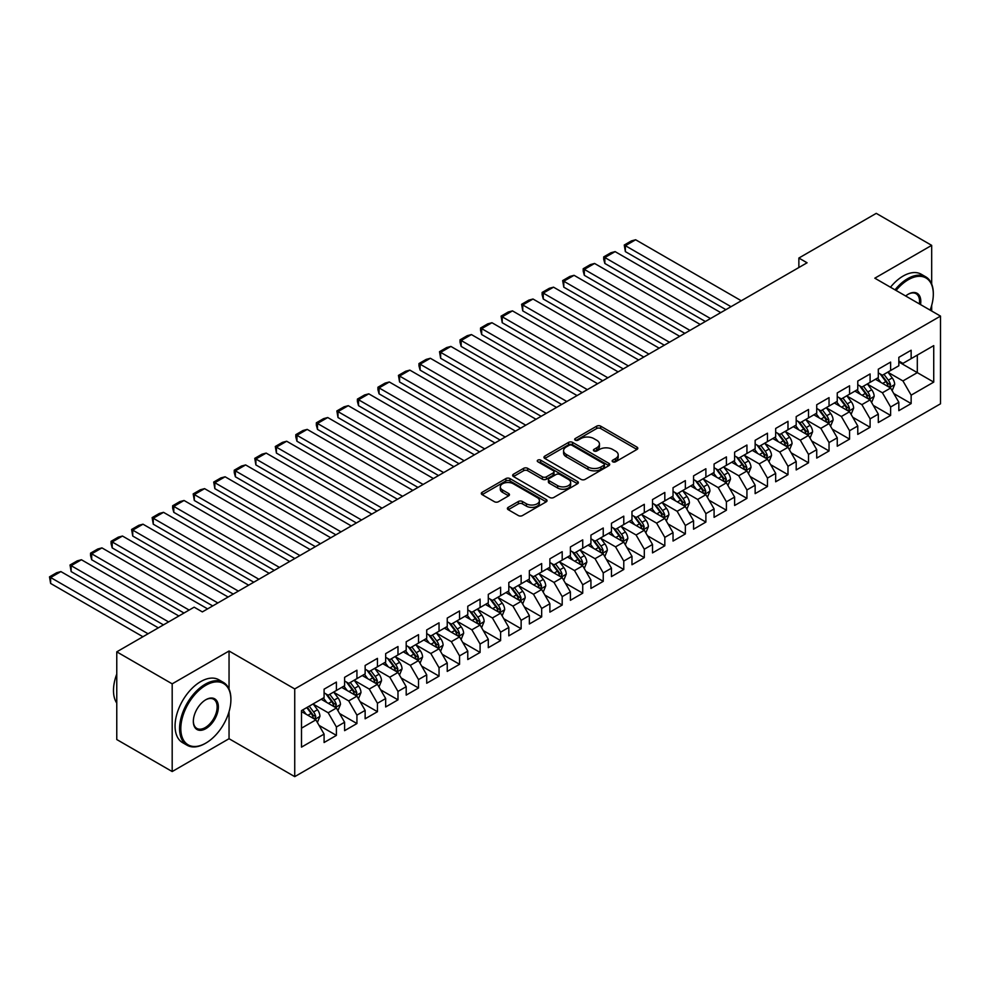 <?xml version="1.0" encoding="UTF-8"?>
<svg xmlns="http://www.w3.org/2000/svg" width="990" height="990" viewBox="0 0 990 990"><rect width="100%" height="100%" fill="white"/><g stroke="black" fill="none" stroke-linecap="round" stroke-linejoin="round"><path stroke-width="1.49" d="M612.748 461.798A1.992 1.151 0 0 0 615.57 461.798L636.978 449.435A2.846 1.646 0 0 0 637.808 448.272A2.846 1.646 0 0 0 636.978 447.109L600.707 426.17A2.846 1.646 0 0 0 596.673 426.17L575.277 438.533A1.992 1.151 0 0 0 574.683 439.337A1.992 1.151 0 0 0 575.277 440.154A1.992 1.151 0 0 0 578.098 440.154L580.858 438.558A9.12 5.259 0 0 1 593.753 438.558L596.784 440.303A9.12 5.259 0 0 1 599.445 444.027A9.12 5.259 0 0 1 596.784 447.74L594.012 449.349A1.992 1.151 0 0 0 593.431 450.165A1.992 1.151 0 0 0 594.012 450.97A1.992 1.151 0 0 0 596.834 450.97L599.606 449.373A9.12 5.259 0 0 1 612.501 449.373L615.52 451.118A9.12 5.259 0 0 1 618.193 454.843A9.12 5.259 0 0 1 615.52 458.568L612.748 460.164A1.992 1.151 0 0 0 612.167 460.981A1.992 1.151 0 0 0 612.748 461.798L612.748 460.164M508.229 507.363A2.846 1.646 0 0 0 507.387 508.526A2.846 1.646 0 0 0 508.229 509.689L518.401 515.567A2.846 1.646 0 0 0 522.435 515.567L546.208 501.831A2.846 1.646 0 0 0 547.037 500.668A2.846 1.646 0 0 0 546.208 499.505L509.937 478.566A2.846 1.646 0 0 0 505.915 478.566L482.13 492.302A2.846 1.646 0 0 0 481.301 493.466A2.846 1.646 0 0 0 482.13 494.629L494.431 501.72A2.846 1.646 0 0 0 498.453 501.72L508.625 495.842A2.846 1.646 0 0 0 509.466 494.678A2.846 1.646 0 0 0 508.625 493.515L502.536 490A7.623 4.405 0 0 1 500.309 486.894A7.623 4.405 0 0 1 505.011 482.823A7.623 4.405 0 0 1 513.315 483.776L537.186 497.562A7.623 4.405 0 0 1 539.426 500.668A7.623 4.405 0 0 1 534.724 504.739A7.623 4.405 0 0 1 526.408 503.786L522.435 501.485A2.846 1.646 0 0 0 518.401 501.485L508.229 507.363L508.229 509.689M229.049 689.04L229.049 651.012L172.186 683.843L116.77 651.841L194.151 607.167L202.356 611.907L807.073 262.783L798.868 258.043L798.868 267.523M229.049 651.012L294.735 688.941L940.5 316.107L940.5 403.809L294.735 776.643L294.735 688.941M931.677 283.994L931.677 245.359L874.813 278.19L940.5 316.107M931.677 245.359L876.249 213.357L798.868 258.043M581.068 479.383A2.846 1.646 0 0 0 585.09 479.383L608.875 465.659A2.846 1.646 0 0 0 609.704 464.496A2.846 1.646 0 0 0 608.875 463.332L572.604 442.394A2.846 1.646 0 0 0 568.569 442.394L544.797 456.118A2.846 1.646 0 0 0 543.968 457.281A2.846 1.646 0 0 0 544.797 458.444L581.068 479.383M538.647 462.219A1.992 1.151 0 0 1 540.664 462.503L540.664 460.14L577.541 481.425A2.846 1.646 0 0 1 578.37 482.588A2.846 1.646 0 0 1 577.541 483.751L553.769 497.475A2.846 1.646 0 0 1 549.735 497.475L513.464 476.536L513.464 474.21A2.846 1.646 0 0 0 512.634 475.373A2.846 1.646 0 0 0 513.464 476.536M513.464 474.21L523.636 468.332A2.846 1.646 0 0 1 527.67 468.332L542.384 476.821A2.846 1.646 0 0 0 546.406 476.821L553.163 472.935A2.846 1.646 0 0 0 553.992 471.772A2.846 1.646 0 0 0 553.163 470.609L537.842 461.761A1.992 1.151 0 0 1 537.261 460.944A1.992 1.151 0 0 1 538.498 459.88A1.992 1.151 0 0 1 540.664 460.14M898.833 361.969L917.309 372.636L917.309 355.101L933.731 345.621L911.146 358.652L911.146 350.237L898.833 357.353L898.833 365.768L890.616 370.507L890.616 362.093L878.303 369.196L878.303 377.611L870.099 382.35L870.099 373.948L857.773 381.051L857.773 389.466L849.568 394.206L849.568 385.791L837.255 392.906L837.255 401.321L829.038 406.061L829.038 397.646L816.725 404.749L816.725 413.164L808.508 417.904L808.508 409.501L796.195 416.604L796.195 425.019L787.99 429.759L787.99 421.344L775.665 428.46L775.665 436.875L767.46 441.614L767.46 433.199L755.147 440.303L755.147 448.718L746.93 453.457L746.93 445.042L734.617 452.158L734.617 460.573L726.413 465.312L726.413 456.897L714.087 464.013L714.087 472.428L705.882 477.168L705.882 468.753L693.569 475.856L693.569 484.271L685.352 489.011L685.352 480.596L673.039 487.711L673.039 496.126L664.822 500.866L664.822 492.451L652.509 499.566L652.509 507.981L644.304 512.721L644.304 504.306L631.979 511.409L631.979 519.824L623.774 524.564L623.774 516.149L611.461 523.264L611.461 531.679L603.244 536.419L603.244 528.004L590.931 535.12L590.931 543.535L582.726 548.274L582.726 539.859L570.401 546.963L570.401 555.378L562.196 560.117L562.196 551.702L549.883 558.818L549.883 567.233L541.666 571.972L541.666 563.558L529.353 570.673L529.353 579.088L521.136 583.828L521.136 575.413L508.823 582.516L508.823 590.931L500.618 595.671L500.618 587.256L488.293 594.371L488.293 602.786L480.088 607.526L480.088 599.111L467.775 606.226L467.775 614.629L459.558 619.381L459.558 610.966L447.245 618.069L447.245 626.484L439.04 631.224L439.04 622.809L426.715 629.925L426.715 638.34L418.51 643.079L418.51 634.664L406.197 641.768L406.197 650.183L397.98 654.922L397.98 646.52L385.667 653.623L385.667 662.038L377.45 666.777L377.45 658.362L365.137 665.478L365.137 673.893L356.932 678.633L356.932 670.218L344.607 677.321L344.607 685.736L336.402 690.476L336.402 682.073L324.089 689.176L324.089 697.591L301.505 710.622L301.505 747.128L324.089 734.097L315.872 719.866L301.505 711.575M933.731 345.621L933.731 382.115L911.146 395.159L902.942 380.94L888.055 372.339M893.797 393.562L911.146 403.574L911.146 395.159M911.146 403.574L898.833 410.677L898.833 402.262L890.616 407.001L882.412 392.782L867.525 384.194M873.279 405.405L890.616 415.416L890.616 407.001M890.616 415.416L878.303 422.532L878.303 414.117L870.099 418.857L861.882 404.638L847.007 396.05M852.749 417.26L870.099 427.272L870.099 418.857M870.099 427.272L857.773 434.387L857.773 425.972L849.568 430.712L841.351 416.493L826.477 407.892M832.219 429.103L849.568 439.127L849.568 430.712M849.568 439.127L837.255 446.23L837.255 437.815L829.038 442.555L820.834 428.336L805.947 419.748M811.701 440.958L829.038 450.97L829.038 442.555M829.038 450.97L816.725 458.085L816.725 449.67L808.508 454.41L800.304 440.191L785.416 431.603M791.171 452.814L808.508 462.825L808.508 454.41M808.508 462.825L796.195 469.941L796.195 461.526L787.99 466.265L779.774 452.046L764.899 443.446M770.641 464.657L787.99 474.68L787.99 466.265M787.99 474.68L775.665 481.784L775.665 473.368L767.46 478.108L759.256 463.889L744.369 455.301M750.111 476.512L767.46 486.523L767.46 478.108M767.46 486.523L755.147 493.639L755.147 485.224L746.93 489.963L738.726 475.745L723.838 467.156M729.593 488.367L746.93 498.378L746.93 489.963M746.93 498.378L734.617 505.494L734.617 497.079L726.413 501.819L718.196 487.587L703.308 478.999M709.063 500.21L726.413 510.234L726.413 501.819M726.413 510.234L714.087 517.337L714.087 508.922L705.882 513.662L697.665 499.443L682.791 490.854M688.533 512.065L705.882 522.077L705.882 513.662M705.882 522.077L693.569 529.192L693.569 520.777L685.352 525.517L677.148 511.298L662.26 502.697M668.015 523.92L685.352 533.932L685.352 525.517M685.352 533.932L673.039 541.047L673.039 532.632L664.822 537.372L656.618 523.141L641.73 514.553M647.485 535.763L664.822 545.787L664.822 537.372M664.822 545.787L652.509 552.89L652.509 544.475L644.304 549.215L636.087 534.996L621.213 526.408M626.955 547.619L644.304 557.63L644.304 549.215M644.304 557.63L631.979 564.745L631.979 556.331L623.774 561.07L615.557 546.851L600.683 538.251M606.425 559.474L623.774 569.485L623.774 561.07M623.774 569.485L611.461 576.588L611.461 568.186L603.244 572.925L595.039 558.694L580.152 550.106M585.907 571.317L603.244 581.34L603.244 572.925M603.244 581.34L590.931 588.444L590.931 580.029L582.726 584.768L574.509 570.549L559.622 561.961M565.377 583.172L582.726 593.183L582.726 584.768M582.726 593.183L570.401 600.299L570.401 591.884L562.196 596.624L553.979 582.405L539.105 573.804M544.846 595.027L562.196 605.038L562.196 596.624M562.196 605.038L549.883 612.142L549.883 603.727L541.666 608.479L533.462 594.248L518.574 585.659M524.316 606.87L541.666 616.881L541.666 608.479M541.666 616.881L529.353 623.997L529.353 615.582L521.136 620.322L512.931 606.103L498.044 597.514M503.799 618.725L521.136 628.737L521.136 620.322M521.136 628.737L508.823 635.852L508.823 627.437L500.618 632.177L492.401 617.958L477.526 609.357M483.269 630.581L500.618 640.592L500.618 632.177M500.618 640.592L488.293 647.695L488.293 639.28L480.088 644.032L471.871 629.801L456.996 621.213M462.738 642.423L480.088 652.435L480.088 644.032M480.088 652.435L467.775 659.55L467.775 651.135L459.558 655.875L451.353 641.656L436.466 633.068M442.221 654.279L459.558 664.29L459.558 655.875M459.558 664.29L447.245 671.406L447.245 662.991L439.04 667.73L430.823 653.511L415.936 644.911M421.69 666.134L439.04 676.145L439.04 667.73M439.04 676.145L426.715 683.249L426.715 674.834L418.51 679.573L410.293 665.354L395.418 656.766M401.16 677.977L418.51 687.988L418.51 679.573M418.51 687.988L406.197 695.104L406.197 686.689L397.98 691.428L389.775 677.21L374.888 668.621M380.63 689.832L397.98 699.843L397.98 691.428M397.98 699.843L385.667 706.959L385.667 698.544L377.45 703.284L369.245 689.065L354.358 680.464M360.113 701.675L377.45 711.699L377.45 703.284M377.45 711.699L365.137 718.802L365.137 710.387L356.932 715.126L348.715 700.908L333.84 692.319M339.582 713.53L356.932 723.541L356.932 715.126M356.932 723.541L344.607 730.657L344.607 722.242L336.402 726.982L328.185 712.763L313.31 704.175M319.052 725.385L336.402 735.397L336.402 726.982M336.402 735.397L324.089 742.512L324.089 734.097M324.089 692.851L328.185 695.227L336.402 690.476M301.505 728.17L315.872 719.866M344.607 680.996L348.715 683.372L356.932 678.633M328.185 712.763L336.402 708.023L321.206 699.249M344.607 722.242L336.402 708.023M365.137 669.153L369.245 671.517L377.45 666.777M348.715 700.908L356.932 696.168L341.736 687.394M365.137 710.387L356.932 696.168M385.667 657.298L389.775 659.674L397.98 654.922M369.245 689.065L377.45 684.325L362.266 675.551M385.667 698.544L377.45 684.325M406.197 645.443L410.293 647.819L418.51 643.079M389.775 677.21L397.98 672.47L382.796 663.696M406.197 686.689L397.98 672.47M426.715 633.6L430.823 635.964L439.04 631.224M410.293 665.354L418.51 660.615L403.314 651.853M426.715 674.834L418.51 660.615M447.245 621.745L451.353 624.121L459.558 619.381M430.823 653.511L439.04 648.772L423.844 639.998M447.245 662.991L439.04 648.772M467.775 609.889L471.871 612.265L480.088 607.526M451.353 641.656L459.558 636.916L444.374 628.143M467.775 651.135L459.558 636.916M488.293 598.047L492.401 600.41L500.618 595.671M471.871 629.801L480.088 625.061L464.892 616.3M488.293 639.28L480.088 625.061M508.823 586.191L512.931 588.567L521.136 583.828M492.401 617.958L500.618 613.218L485.422 604.445M508.823 627.437L500.618 613.218M529.353 574.336L533.462 576.712L541.666 571.972M512.931 606.103L521.136 601.363L505.952 592.589M529.353 615.582L521.136 601.363M549.883 562.493L553.979 564.857L562.196 560.117M533.462 594.248L541.666 589.508L526.482 580.746M549.883 603.727L541.666 589.508M570.401 550.638L574.509 553.014L582.726 548.274M553.979 582.405L562.196 577.665L547 568.891M570.401 591.884L562.196 577.665M590.931 538.795L595.039 541.159L603.244 536.419M574.509 570.549L582.726 565.81L567.53 557.036M590.931 580.029L582.726 565.81M611.461 526.94L615.557 529.304L623.774 524.564M595.039 558.694L603.244 553.955L588.06 545.193M611.461 568.186L603.244 553.955M631.979 515.085L636.087 517.461L644.304 512.721M615.557 546.851L623.774 542.112L608.578 533.338M631.979 556.331L623.774 542.112M652.509 503.242L656.618 505.605L664.822 500.866M636.087 534.996L644.304 530.256L629.108 521.482M652.509 544.475L644.304 530.256M673.039 491.387L677.148 493.75L685.352 489.011M656.618 523.141L664.822 518.401L649.638 509.64M673.039 532.632L664.822 518.401M693.569 479.531L697.665 481.907L705.882 477.168M677.148 511.298L685.352 506.558L670.168 497.784M693.569 520.777L685.352 506.558M714.087 467.688L718.196 470.052L726.413 465.312M697.665 499.443L705.882 494.703L690.686 485.929M714.087 508.922L705.882 494.703M734.617 455.833L738.726 458.197L746.93 453.457M718.196 487.587L726.413 482.848L711.216 474.086M734.617 497.079L726.413 482.848M755.147 443.978L759.256 446.354L767.46 441.614M738.726 475.745L746.93 471.005L731.746 462.231M755.147 485.224L746.93 471.005M775.665 432.135L779.774 434.499L787.99 429.759M759.256 463.889L767.46 459.15L752.276 450.376M775.665 473.368L767.46 459.15M796.195 420.28L800.304 422.656L808.508 417.904M779.774 452.046L787.99 447.294L772.794 438.533M796.195 461.526L787.99 447.294M816.725 408.425L820.834 410.8L829.038 406.061M800.304 440.191L808.508 435.452L793.324 426.678M816.725 449.67L808.508 435.452M837.255 396.582L841.351 398.945L849.568 394.206M820.834 428.336L829.038 423.596L813.854 414.822M837.255 437.815L829.038 423.596M857.773 384.726L861.882 387.102L870.099 382.35M841.351 416.493L849.568 411.753L834.372 402.979M857.773 425.972L849.568 411.753M878.303 372.871L882.412 375.247L890.616 370.507M861.882 404.638L870.099 399.898L854.902 391.124M878.303 414.117L870.099 399.898M898.833 361.028L902.942 363.392L911.146 358.652M882.412 392.782L890.616 388.043L875.432 379.281M898.833 402.262L890.616 388.043M116.77 651.841L116.77 739.542L172.186 771.544L229.049 738.713L294.735 776.643M172.186 683.843L172.186 771.544M931.677 311.009L931.677 305.427M902.942 380.94L917.309 372.636L933.731 382.115M229.049 738.713L229.049 711.686M613.54 462.07L615.52 460.932A9.12 5.259 0 0 0 618.193 457.207L618.193 454.843M599.445 444.027L599.445 446.391A9.12 5.259 0 0 1 596.784 450.116L594.804 451.254M636.941 449.46L600.707 428.534A2.846 1.646 0 0 0 596.673 428.534L576.069 440.439M608.875 463.332L608.875 465.659L572.604 444.77A2.846 1.646 0 0 0 568.569 444.77L544.834 458.469M603.826 465.312A1.992 1.151 0 0 0 604.42 464.496A1.992 1.151 0 0 0 603.826 463.679L571.997 445.302A1.992 1.151 0 0 0 569.176 445.302L566.255 446.985A9.12 5.259 0 0 0 563.582 450.71A9.12 5.259 0 0 0 566.255 454.435L588.011 466.995A9.12 5.259 0 0 0 600.905 466.995L603.826 465.312L603.826 467.676A1.992 1.151 0 0 0 604.42 466.872L604.42 464.496M563.582 450.71L563.582 453.086A9.12 5.259 0 0 0 566.255 456.798L566.255 454.435M603.826 467.676L600.905 469.371A9.12 5.259 0 0 1 588.011 469.371L566.255 456.798M513.501 476.561L523.636 470.708L523.636 468.332M553.992 471.772L553.992 474.136A2.846 1.646 0 0 1 553.163 475.299L546.406 479.197A2.846 1.646 0 0 1 542.384 479.197L527.67 470.708A2.846 1.646 0 0 0 523.636 470.708M540.664 462.503L577.504 483.776M557.642 485.644A7.623 4.405 0 0 0 565.946 486.597A7.623 4.405 0 0 0 570.648 482.526A7.623 4.405 0 0 0 568.421 479.42L560.006 474.557A2.846 1.646 0 0 0 555.984 474.557L549.227 478.455A2.846 1.646 0 0 0 548.398 479.618A2.846 1.646 0 0 0 549.227 480.781L557.642 485.644L557.642 488.008A7.623 4.405 0 0 0 565.946 488.961A7.623 4.405 0 0 0 570.648 484.902L570.648 482.526M548.398 479.618L548.398 481.994A2.846 1.646 0 0 0 549.227 483.157L549.227 480.781M557.642 488.008L549.227 483.157M539.426 500.668L539.426 503.044A7.623 4.405 0 0 1 534.724 507.115A7.623 4.405 0 0 1 526.408 506.15L522.435 503.861A2.846 1.646 0 0 0 518.401 503.861L508.266 509.714M500.309 486.894L500.309 489.258A7.623 4.405 0 0 0 502.536 492.377L502.536 490M508.625 493.515L508.625 495.842L502.536 492.377M546.171 501.856L509.937 480.942A2.846 1.646 0 0 0 505.915 480.942L482.18 494.641M892.139 390.679L894.688 384.466A7.697 4.443 -120 0 0 892.225 377.92L887.869 372.091M731.028 306.69L625.371 245.693L635.642 239.766L741.287 300.762M880.914 382.449L877.61 378.019M625.371 251.621L624.245 245.037L625.371 245.693L625.371 251.621L725.893 309.647M889.168 387.214L890.53 384.788A7.697 4.443 -120 0 0 888.327 380.172L883.971 374.344M881.484 374.715L886.867 381.893A3.923 2.265 60 0 1 887.572 383.093L890.53 384.788M880.122 373.923L885.864 381.583A7.697 4.443 60 0 1 888.067 386.211L888.228 386.657M624.245 245.037L631.434 240.892L635.642 239.766M871.608 402.522L874.158 396.322A7.697 4.443 -120 0 0 871.707 389.763L867.339 383.947M710.498 318.545L604.853 257.548L615.112 251.621L720.757 312.617M860.397 394.292L857.08 389.874M604.853 263.464L603.714 259.256L603.714 256.893L604.853 257.548L604.853 263.464L705.363 321.502M868.638 399.057L870 396.644A7.697 4.443 -120 0 0 867.797 392.015L863.441 386.199M860.954 386.558L866.337 393.748A3.923 2.265 60 0 1 867.054 394.936L870 396.644M859.605 385.778L865.334 393.438A7.697 4.443 60 0 1 867.537 398.067L867.698 398.512M603.714 256.893L610.904 252.747L615.112 251.621M851.091 414.377L853.627 408.165A7.697 4.443 -120 0 0 851.177 401.618L846.809 395.802M689.968 330.388L584.323 269.391L594.582 263.464L700.239 324.46M839.866 406.147L836.55 401.717M584.323 275.319L583.197 271.112L583.197 268.748L584.323 269.391L584.323 275.319L684.845 333.358M848.121 410.912L849.482 408.499A7.697 4.443 -120 0 0 847.279 403.871L842.911 398.054M840.423 398.413L845.807 405.603A3.923 2.265 60 0 1 846.524 406.791L849.482 408.499M839.074 397.634L844.817 405.294A7.697 4.443 60 0 1 847.019 409.922L847.168 410.367M583.197 268.748L590.374 264.59L594.582 263.464M930.13 310.13A35.417 20.444 120 0 0 933.31 294.191A35.417 20.444 120 0 0 908.276 279.724A35.417 20.444 120 0 0 896.061 290.454M894.997 289.835A36.284 20.951 -60 0 1 907.657 278.66A36.284 20.951 -60 0 1 925.798 276.866A36.284 20.951 -60 0 1 933.31 293.473A36.284 20.951 -60 0 1 933.31 293.832M905.677 295.998A17.709 10.222 -60 0 1 908.276 294.191L908.276 294.191A17.709 10.222 -60 0 1 920.527 304.574M919.376 303.918A16.842 9.727 120 0 0 916.072 293.708A16.842 9.727 120 0 0 907.966 294.364M890.48 287.224A36.284 20.951 -60 0 1 903.14 276.049A36.284 20.951 -60 0 1 921.282 274.255L925.798 276.866M205.239 743.453L205.846 743.094A35.417 20.444 120 0 0 230.893 699.72A35.417 20.444 120 0 0 205.846 685.266A35.417 20.444 120 0 0 180.811 728.64A35.417 20.444 120 0 0 205.846 743.094L205.239 743.453A36.284 20.951 -60 0 1 187.098 745.247A36.284 20.951 -60 0 1 181.529 716.178A36.284 20.951 -60 0 1 205.239 684.201A36.284 20.951 -60 0 1 223.381 682.407A36.284 20.951 -60 0 1 230.893 699.014A36.284 20.951 -60 0 1 230.893 699.373M205.846 699.72L205.846 699.72A17.709 10.222 -60 0 1 218.369 706.959A17.709 10.222 -60 0 1 205.846 728.64A17.709 10.222 -60 0 1 193.335 721.413A17.709 10.222 -60 0 1 205.846 699.72L205.846 699.72M193.335 721.054A16.842 9.727 120 0 0 196.812 728.405A16.842 9.727 120 0 0 205.239 727.576A16.842 9.727 120 0 0 216.241 712.738A16.842 9.727 120 0 0 213.654 699.249A16.842 9.727 120 0 0 205.536 699.905M116.77 703.086A36.284 20.951 -60 0 1 116.77 674.079M187.098 745.247L182.581 742.649A36.284 20.951 -60 0 1 177.012 713.567A36.284 20.951 -60 0 1 200.722 681.59A36.284 20.951 -60 0 1 218.864 679.796L223.381 682.407M830.56 426.232L833.11 420.02A7.697 4.443 -120 0 0 830.647 413.474L826.291 407.645M669.45 342.243L563.793 281.247L574.064 275.319L679.709 336.315M819.336 418.003L816.02 413.572M563.793 287.174L562.667 280.591L563.793 281.247L563.793 287.174L664.315 345.201M827.591 422.767L828.952 420.342A7.697 4.443 -120 0 0 826.749 415.726L822.393 409.897M819.893 410.256L825.289 417.446A3.923 2.265 60 0 1 825.994 418.646L828.952 420.342M818.544 409.476L824.286 417.137A7.697 4.443 60 0 1 826.489 421.765L826.638 422.21M562.667 280.591L569.856 276.445L574.064 275.319M810.03 438.075L812.58 431.875A7.697 4.443 -120 0 0 810.117 425.316L805.761 419.5M648.92 354.086L543.263 293.089L553.534 287.174L659.179 348.171M798.819 429.846L795.502 425.428M543.263 299.017L542.136 294.81L542.136 292.446L543.263 293.089L543.263 299.017L643.785 357.056M807.06 434.61L808.422 432.197A7.697 4.443 -120 0 0 806.219 427.569L801.863 421.752M799.376 422.111L804.759 429.301A3.923 2.265 60 0 1 805.476 430.489L808.422 432.197M798.014 421.332L803.756 428.992A7.697 4.443 60 0 1 805.959 433.62L806.12 434.065M542.136 292.446L549.326 288.3L553.534 287.174M789.5 449.93L792.049 443.718A7.697 4.443 -120 0 0 789.599 437.172L785.231 431.355M628.39 365.941L522.745 304.945L533.004 299.017L638.649 360.014M778.288 441.701L774.972 437.271M522.745 310.872L521.619 304.289L522.745 304.945L522.745 310.872L623.255 368.911M786.543 446.465L787.891 444.052A7.697 4.443 -120 0 0 785.701 439.424L781.333 433.595M778.845 433.966L784.229 441.156A3.923 2.265 60 0 1 784.946 442.344L787.891 444.052M777.496 433.187L783.238 440.847A7.697 4.443 60 0 1 785.429 445.475L785.59 445.921M521.619 304.289L528.796 300.143L533.004 299.017M768.982 461.786L771.519 455.573A7.697 4.443 -120 0 0 769.069 449.027L764.713 443.198M607.86 377.796L502.215 316.8L512.474 310.872L618.131 371.869M757.758 453.556L754.442 449.126M502.215 322.728L501.089 316.144L502.215 316.8L502.215 322.728L602.737 380.754M766.013 458.308L767.374 455.895A7.697 4.443 -120 0 0 765.171 451.267L760.803 445.45M758.315 445.809L763.711 452.999A3.923 2.265 60 0 1 764.416 454.2L767.374 455.895M756.966 445.03L762.708 452.69A7.697 4.443 60 0 1 764.911 457.318L765.06 457.764M501.089 316.144L508.266 311.999L512.474 310.872M748.452 473.628L751.002 467.429A7.697 4.443 -120 0 0 748.539 460.87L744.183 455.054M587.342 389.639L481.685 328.643L491.956 322.728L597.601 383.724M737.228 465.399L733.924 460.981M481.685 334.571L480.558 330.363L480.558 327.999L481.685 328.643L481.685 334.571L582.207 392.609M745.482 470.163L746.844 467.75A7.697 4.443 -120 0 0 744.641 463.122L740.285 457.306M737.798 457.665L743.181 464.854A3.923 2.265 60 0 1 743.886 466.043L746.844 467.75M736.436 456.885L742.178 464.545A7.697 4.443 60 0 1 744.381 469.173L744.542 469.619M480.558 327.999L487.748 323.854L491.956 322.728M727.922 485.484L730.471 479.271A7.697 4.443 -120 0 0 728.021 472.725L723.653 466.896M566.812 401.495L461.167 340.498L471.426 334.571L577.071 395.567M716.711 477.254L713.394 472.824M461.167 346.426L460.028 342.218L460.028 339.842L461.167 340.498L461.167 346.426L561.677 404.464M724.952 482.019L726.313 479.606A7.697 4.443 -120 0 0 724.111 474.977L719.755 469.149M717.267 469.52L722.651 476.71A3.923 2.265 60 0 1 723.368 477.898L726.313 479.606M715.918 468.74L721.648 476.4A7.697 4.443 60 0 1 723.851 481.029L724.012 481.474M460.028 339.842L467.218 335.697L471.426 334.571M707.404 497.339L709.941 491.127A7.697 4.443 -120 0 0 707.491 484.568L703.123 478.752M546.282 413.35L440.637 352.353L450.896 346.426L556.553 407.422M696.18 489.097L692.864 484.679M440.637 358.281L439.511 351.697L440.637 352.353L440.637 358.281L541.159 416.307M704.435 493.861L705.796 491.448A7.697 4.443 -120 0 0 703.593 486.82L699.225 481.004M696.737 481.363L702.12 488.553A3.923 2.265 60 0 1 702.838 489.753L705.796 491.448M695.388 480.583L701.13 488.243A7.697 4.443 60 0 1 703.333 492.871L703.482 493.317M439.511 351.697L446.688 347.552L450.896 346.426M686.874 509.182L689.411 502.97A7.697 4.443 -120 0 0 686.961 496.423L682.605 490.607M525.764 425.193L420.107 364.196L430.378 358.281L536.023 419.277M675.65 500.952L672.334 496.535M420.107 370.124L418.98 365.916L418.98 363.553L420.107 364.196L420.107 370.124L520.629 428.163M683.904 505.717L685.266 503.304A7.697 4.443 -120 0 0 683.063 498.675L678.707 492.859M676.207 493.218L681.603 500.408A3.923 2.265 60 0 1 682.308 501.596L685.266 503.304M674.858 492.438L680.6 500.099A7.697 4.443 60 0 1 682.803 504.727L682.952 505.172M418.98 363.553L426.158 359.407L430.378 358.281M666.344 521.037L668.894 514.825A7.697 4.443 -120 0 0 666.431 508.278L662.075 502.45M505.234 437.048L399.576 376.052L409.848 370.124L515.493 431.12M655.133 512.808L651.816 508.377M399.576 381.979L398.45 375.396L399.576 376.052L399.576 381.979L500.099 440.006M663.374 517.572L664.736 515.159A7.697 4.443 -120 0 0 662.533 510.531L658.177 504.702M655.689 505.073L661.073 512.263A3.923 2.265 60 0 1 661.778 513.451L664.736 515.159M654.328 504.294L660.07 511.954A7.697 4.443 60 0 1 662.273 516.582L662.434 517.028M398.45 375.396L405.64 371.25L409.848 370.124M645.814 532.892L648.363 526.68A7.697 4.443 -120 0 0 645.913 520.121L641.545 514.305M484.704 448.903L379.059 387.907L389.318 381.979L494.963 442.976M634.602 524.65L631.286 520.233M379.059 393.834L377.92 389.627L377.92 387.251L379.059 387.907L379.059 393.834L479.568 451.861M642.857 529.415L644.205 527.002A7.697 4.443 -120 0 0 642.015 522.374L637.647 516.557M635.159 516.916L640.542 524.106A3.923 2.265 60 0 1 641.26 525.294L644.205 527.002M633.81 516.136L639.54 523.797A7.697 4.443 60 0 1 641.743 528.425L641.904 528.87M377.92 387.251L385.11 383.105L389.318 381.979M625.296 544.735L627.833 538.523A7.697 4.443 -120 0 0 625.383 531.976L621.027 526.16M464.174 460.746L358.529 399.75L368.787 393.834L474.445 454.831M614.072 536.506L610.756 532.088M358.529 405.677L357.402 401.47L357.402 399.106L358.529 399.75L358.529 405.677L459.051 463.716M622.326 541.27L623.688 538.857A7.697 4.443 -120 0 0 621.485 534.229L617.117 528.413M614.629 528.771L620.025 535.961A3.923 2.265 60 0 1 620.73 537.149L623.688 538.857M613.28 527.992L619.022 535.652A7.697 4.443 60 0 1 621.225 540.28L621.374 540.726M357.402 399.106L364.58 394.961L368.787 393.834M604.766 556.59L607.316 550.378A7.697 4.443 -120 0 0 604.853 543.832L600.497 538.003M443.656 472.601L337.998 411.605L348.27 405.677L453.915 466.674M593.542 548.361L590.238 543.931M337.998 417.532L336.872 410.949L337.998 411.605L337.998 417.532L438.521 475.559M601.796 553.125L603.158 550.712A7.697 4.443 -120 0 0 600.955 546.084L596.599 540.255M594.111 540.627L599.495 547.817A3.923 2.265 60 0 1 600.2 549.005L603.158 550.712M592.75 539.847L598.492 547.507A7.697 4.443 60 0 1 600.695 552.135L600.856 552.568M336.872 410.949L344.062 406.803L348.27 405.677M584.236 568.446L586.785 562.233A7.697 4.443 -120 0 0 584.335 555.675L579.967 549.858M423.126 484.457L317.481 423.46L327.739 417.532L433.385 478.529M573.024 560.204L569.708 555.786M317.481 429.388L316.342 425.18L316.342 422.804L317.481 423.46L317.481 429.388L417.99 487.414M581.266 564.968L582.627 562.555A7.697 4.443 -120 0 0 580.425 557.927L576.069 552.111M573.581 552.47L578.964 559.659A3.923 2.265 60 0 1 579.682 560.847L582.627 562.555M572.232 551.69L577.962 559.35A7.697 4.443 60 0 1 580.165 563.978L580.326 564.424M316.342 422.804L323.532 418.659L327.739 417.532M563.718 580.288L566.255 574.076A7.697 4.443 -120 0 0 563.805 567.53L559.437 561.714M402.596 496.299L296.951 435.303L307.209 429.388L412.867 490.384M552.494 572.059L549.178 567.641M296.951 441.231L295.824 437.023L295.824 434.66L296.951 435.303L296.951 441.231L397.473 499.269M560.748 576.824L562.11 574.41A7.697 4.443 -120 0 0 559.907 569.782L555.538 563.966M553.051 564.325L558.434 571.515A3.923 2.265 60 0 1 559.152 572.703L562.11 574.41M551.702 563.545L557.444 571.205A7.697 4.443 60 0 1 559.647 575.833L559.796 576.279M295.824 434.66L303.002 430.502L307.209 429.388M543.188 592.144L545.725 585.932A7.697 4.443 -120 0 0 543.275 579.385L538.919 573.557M382.066 508.155L276.42 447.158L286.679 441.231L392.337 502.227M531.964 583.914L528.648 579.484M276.42 453.086L275.294 446.502L276.42 447.158L276.42 453.086L376.943 511.112M540.218 588.679L541.58 586.266A7.697 4.443 -120 0 0 539.377 581.637L535.021 575.809M532.521 576.18L537.917 583.37A3.923 2.265 60 0 1 538.622 584.558L541.58 586.266M531.172 575.388L536.914 583.061A7.697 4.443 60 0 1 539.117 587.676L539.265 588.122M275.294 446.502L282.472 442.357L286.679 441.231M522.658 603.999L525.207 597.787A7.697 4.443 -120 0 0 522.745 591.228L518.389 585.412M361.548 520.01L255.89 459.014L266.162 453.086L371.807 514.082M511.434 595.757L508.13 591.339M255.89 464.929L254.764 458.358L255.89 459.014L255.89 464.929L356.412 522.968M519.688 600.522L521.049 598.109A7.697 4.443 -120 0 0 518.847 593.48L514.491 587.664M512.003 588.023L517.386 595.213A3.923 2.265 60 0 1 518.092 596.401L521.049 598.109M510.642 587.243L516.384 594.903A7.697 4.443 60 0 1 518.587 599.532L518.748 599.977M254.764 458.358L261.954 454.212L266.162 453.086M502.128 615.842L504.677 609.63A7.697 4.443 -120 0 0 502.227 603.083L497.859 597.267M341.018 531.853L235.373 470.856L245.631 464.929L351.277 525.925M490.916 607.613L487.6 603.182M235.373 476.784L234.234 472.577L234.234 470.213L235.373 470.856L235.373 476.784L335.882 534.823M499.17 612.377L500.519 609.964A7.697 4.443 -120 0 0 498.317 605.336L493.961 599.519M491.473 599.878L496.856 607.068A3.923 2.265 60 0 1 497.574 608.256L500.519 609.964M490.124 599.099L495.854 606.759A7.697 4.443 60 0 1 498.057 611.387L498.218 611.832M234.234 470.213L241.424 466.055L245.631 464.929M481.61 627.697L484.147 621.485A7.697 4.443 -120 0 0 481.697 614.939L477.341 609.11M320.488 543.708L214.842 482.712L225.101 476.784L330.759 537.78M470.386 619.468L467.07 615.038M214.842 488.639L213.716 482.056L214.842 482.712L214.842 488.639L315.365 546.666M478.64 624.232L480.002 621.819A7.697 4.443 -120 0 0 477.799 617.191L473.43 611.362M470.943 611.733L476.326 618.923A3.923 2.265 60 0 1 477.044 620.111L480.002 621.819M469.594 610.941L475.336 618.614A7.697 4.443 60 0 1 477.539 623.23L477.687 623.675M213.716 482.056L220.894 477.91L225.101 476.784M461.08 639.552L463.629 633.34A7.697 4.443 -120 0 0 461.167 626.781L456.811 620.965M299.97 555.563L194.312 494.567L204.583 488.639L310.229 549.636M449.856 631.311L446.539 626.893M194.312 500.482L193.186 493.911L194.312 494.567L194.312 500.482L294.834 558.521M458.11 636.075L459.471 633.662A7.697 4.443 -120 0 0 457.269 629.034L452.913 623.217M450.425 623.576L455.808 630.766A3.923 2.265 60 0 1 456.514 631.954L459.471 633.662M449.064 622.797L454.806 630.457A7.697 4.443 60 0 1 457.009 635.085L457.17 635.53M193.186 493.911L200.376 489.765L204.583 488.639M440.55 651.395L443.099 645.183A7.697 4.443 -120 0 0 440.637 638.637L436.281 632.82M279.44 567.406L173.794 506.41L184.053 500.482L289.699 561.479M429.338 643.166L426.022 638.736M173.794 512.337L172.656 508.13L172.656 505.766L173.794 506.41L173.794 512.337L274.304 570.376M437.58 647.93L438.941 645.517A7.697 4.443 -120 0 0 436.739 640.889L432.382 635.073M429.895 635.432L435.278 642.621A3.923 2.265 60 0 1 435.996 643.809L438.941 645.517M428.534 634.652L434.276 642.312A7.697 4.443 60 0 1 436.479 646.94L436.639 647.386M172.656 505.766L179.846 501.608L184.053 500.482M420.032 663.251L422.569 657.038A7.697 4.443 -120 0 0 420.119 650.492L415.75 644.663M258.91 579.261L153.264 518.265L163.523 512.337L269.181 573.334M408.808 655.021L405.492 650.591M153.264 524.193L152.138 517.609L153.264 518.265L153.264 524.193L253.774 582.219M417.062 659.785L418.424 657.36A7.697 4.443 -120 0 0 416.221 652.744L411.852 646.916M409.365 647.287L414.748 654.464A3.923 2.265 60 0 1 415.466 655.665L418.424 657.36M408.016 646.495L413.758 654.155A7.697 4.443 60 0 1 415.961 658.783L416.109 659.229M152.138 517.609L159.316 513.464L163.523 512.337M399.502 675.093L402.039 668.894A7.697 4.443 -120 0 0 399.589 662.335L395.233 656.519M238.38 591.117L132.734 530.12L142.993 524.193L248.651 585.189M388.278 666.864L384.962 662.446M132.734 536.036L131.608 529.464L132.734 530.12L132.734 536.036L233.256 594.074M396.532 671.628L397.893 669.215A7.697 4.443 -120 0 0 395.691 664.587L391.335 658.771M388.835 659.13L394.23 666.32A3.923 2.265 60 0 1 394.936 667.508L397.893 669.215M387.486 658.35L393.228 666.01A7.697 4.443 60 0 1 395.431 670.638L395.579 671.084M131.608 529.464L138.786 525.319L142.993 524.193M378.972 686.949L381.521 680.736A7.697 4.443 -120 0 0 379.059 674.19L374.703 668.374M217.862 602.96L112.204 541.963L122.475 536.036L228.121 597.032M367.748 678.719L364.444 674.289M112.204 547.891L111.078 543.683L111.078 541.32L112.204 541.963L112.204 547.891L212.726 605.929M376.002 683.484L377.363 681.071A7.697 4.443 -120 0 0 375.161 676.442L370.805 670.626M368.317 670.985L373.7 678.175A3.923 2.265 60 0 1 374.406 679.363L377.363 681.071M366.956 670.205L372.698 677.865A7.697 4.443 60 0 1 374.901 682.494L375.061 682.939M111.078 541.32L118.268 537.162L122.475 536.036M358.442 698.804L360.991 692.592A7.697 4.443 -120 0 0 358.541 686.045L354.173 680.217M189.127 610.075L91.686 553.818L101.945 547.891L207.591 608.887M347.23 690.574L343.914 686.144M91.686 559.746L90.548 555.538L90.548 553.163L91.686 553.818L91.686 559.746L183.992 613.033M355.472 695.339L356.833 692.913A7.697 4.443 -120 0 0 354.63 688.298L350.274 682.469M347.787 682.828L353.17 690.018A3.923 2.265 60 0 1 353.888 691.218L356.833 692.913M346.438 682.048L352.168 689.708A7.697 4.443 60 0 1 354.371 694.337L354.531 694.782M90.548 553.163L97.738 549.017L101.945 547.891M337.924 710.647L340.461 704.447A7.697 4.443 -120 0 0 338.011 697.888L333.655 692.072M168.597 621.918L71.156 565.674L81.415 559.746L178.856 616.003M326.7 702.417L323.384 698M71.156 571.589L70.03 565.018L71.156 565.674L71.156 571.589L163.461 624.888M334.954 707.182L336.315 704.769A7.697 4.443 -120 0 0 334.113 700.14L329.744 694.324M327.257 694.683L332.64 701.873A3.923 2.265 60 0 1 333.358 703.061L336.315 704.769M325.908 693.903L331.65 701.563A7.697 4.443 60 0 1 333.853 706.192L334.001 706.637M70.03 565.018L77.208 560.872L81.415 559.746M317.394 722.502L319.943 716.29A7.697 4.443 -120 0 0 317.481 709.743L313.125 703.927M148.067 633.773L50.626 577.517L60.897 571.589L158.326 627.846M306.17 714.273L302.853 709.842M50.626 583.444L49.5 576.861L50.626 577.517L50.626 583.444L142.931 636.743M314.424 719.037L315.785 716.624A7.697 4.443 -120 0 0 313.583 711.996L309.226 706.167M307.296 707.281L312.122 713.728A3.923 2.265 60 0 1 312.828 714.916L315.785 716.624M306.764 707.59L311.12 713.419A7.697 4.443 60 0 1 313.323 718.047L313.471 718.493M49.5 576.861L56.69 572.715L60.897 571.589M615.52 460.932L615.52 458.568M594.012 450.97L594.012 449.349M596.784 450.116L596.784 447.74M575.277 440.154L575.277 438.533M596.673 428.534L596.673 426.17M600.707 428.534L600.707 426.17M636.978 449.435L636.978 447.109M544.797 458.444L544.797 456.118M568.569 444.77L568.569 442.394M572.604 444.77L572.604 442.394M588.011 469.371L588.011 466.995M600.905 469.371L600.905 466.995M527.67 470.708L527.67 468.332M542.384 479.197L542.384 476.821M546.406 479.197L546.406 476.821M553.163 475.299L553.163 472.935M577.541 483.751L577.541 481.425M518.401 503.861L518.401 501.485M522.435 503.861L522.435 501.485M526.408 506.15L526.408 503.786M482.13 494.629L482.13 492.302M505.915 480.942L505.915 478.566M509.937 480.942L509.937 478.566M546.208 501.831L546.208 499.505M889.651 387.486L894.638 384.615M888.327 380.172L892.225 377.92M882.647 383.439L885.864 381.583M869.133 399.341L874.108 396.47M867.797 392.015L871.707 389.763M862.129 395.295L865.334 393.438M848.603 411.184L853.578 408.313M847.279 403.871L851.177 401.618M841.599 407.15L844.817 405.294M828.073 423.039L833.048 420.168M826.749 415.726L830.647 413.474M821.069 418.993L824.286 417.137M807.543 434.895L812.53 432.024M806.219 427.569L810.117 425.316M800.551 430.848L803.756 428.992M787.025 446.738L792 443.867M785.701 439.424L789.599 437.172M780.021 442.703L783.238 440.847M766.495 458.593L771.47 455.722M765.171 451.267L769.069 449.027M759.491 454.546L762.708 452.69M745.965 470.448L750.952 467.577M744.641 463.122L748.539 460.87M738.961 466.401L742.178 464.545M725.447 482.291L730.422 479.42M724.111 474.977L728.021 472.725M718.443 478.257L721.648 476.4M704.917 494.146L709.892 491.275M703.593 486.82L707.491 484.568M697.913 490.1L701.13 488.243M684.387 506.001L689.362 503.118M683.063 498.675L686.961 496.423M677.383 501.955L680.6 500.099M663.857 517.844L668.844 514.973M662.533 510.531L666.431 508.278M656.853 513.81L660.07 511.954M643.339 529.7L648.314 526.829M642.015 522.374L645.913 520.121M636.335 525.653L639.54 523.797M622.809 541.555L627.784 538.671M621.485 534.229L625.383 531.976M615.805 537.508L619.022 535.652M602.279 553.398L607.266 550.527M600.955 546.084L604.853 543.832M595.275 549.363L598.492 547.507M581.761 565.253L586.736 562.382M580.425 557.927L584.335 555.675M574.757 561.206L577.962 559.35M561.231 577.108L566.206 574.225M559.907 569.782L563.805 567.53M554.227 573.062L557.444 571.205M540.701 588.951L545.676 586.08M539.377 581.637L543.275 579.385M533.697 584.917L536.914 583.061M520.171 600.806L525.158 597.935M518.847 593.48L522.745 591.228M513.167 596.76L516.384 594.903M499.653 612.662L504.628 609.778M498.317 605.336L502.227 603.083M492.649 608.615L495.854 606.759M479.123 624.504L484.098 621.633M477.799 617.191L481.697 614.939M472.119 620.458L475.336 618.614M458.593 636.36L463.58 633.489M457.269 629.034L461.167 626.781M451.589 632.313L454.806 630.457M438.075 648.215L443.05 645.332M436.739 640.889L440.637 638.637M431.071 644.168L434.276 642.312M417.545 660.058L422.52 657.187M416.221 652.744L420.119 650.492M410.541 656.011L413.758 654.155M397.015 671.913L401.989 669.042M395.691 664.587L399.589 662.335M390.011 667.866L393.228 666.01M376.485 683.768L381.472 680.885M375.161 676.442L379.059 674.19M369.48 679.722L372.698 677.865M355.967 695.611L360.942 692.74M354.63 688.298L358.541 686.045M348.963 691.565L352.168 689.708M335.437 707.466L340.411 704.595M334.113 700.14L338.011 697.888M328.433 703.42L331.65 701.563M314.907 719.309L319.881 716.438M313.583 711.996L317.481 709.743M307.902 715.275L311.12 713.419M933.31 294.191L933.31 293.473M230.893 699.72L230.893 699.014"/></g></svg>
